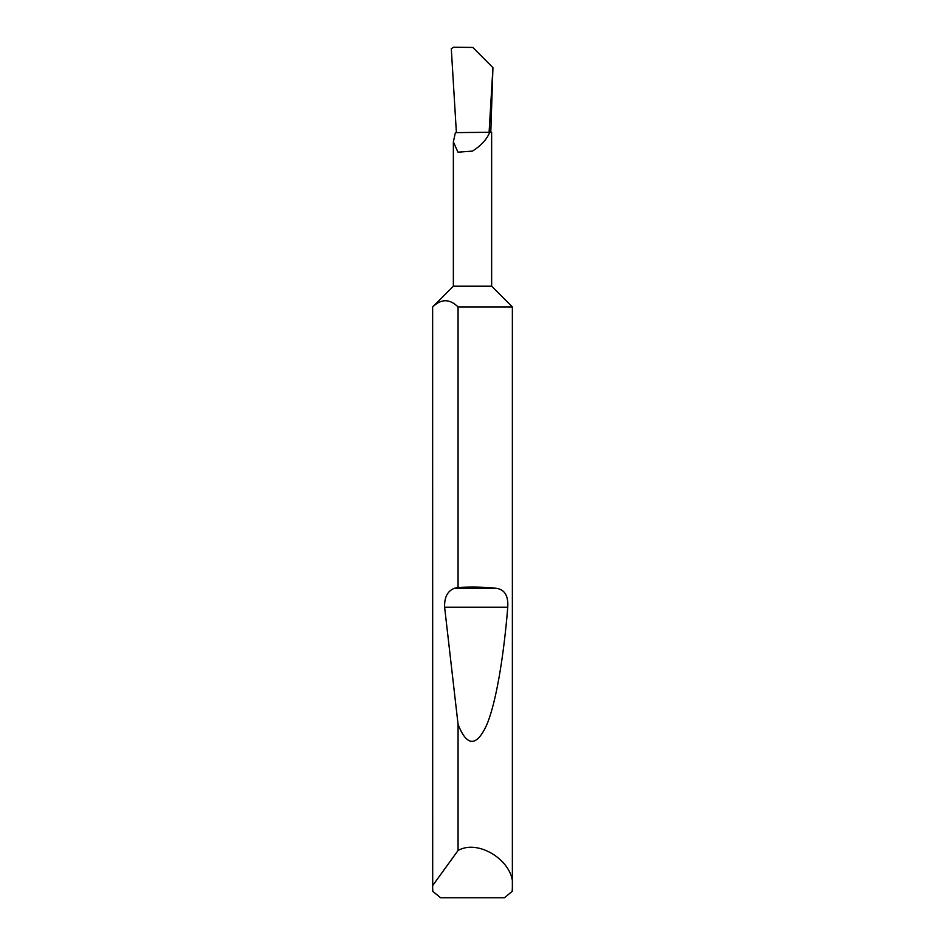 <?xml version="1.0" encoding="UTF-8"?>
<svg xmlns="http://www.w3.org/2000/svg" width="945" height="945" viewBox="0 0 945 945"><rect width="100%" height="100%" fill="white"/><g stroke="black" fill="none" stroke-linecap="round" stroke-linejoin="round"><path stroke-width="1.42" d="M432.633 887.65L432.692 885.524L458.065 850.488C479.517 838.156 516.1 863.187 512.367 887.65L512.19 891.371L504.429 897.75L440.571 897.75L432.81 891.371L432.633 887.65L432.633 306.936L453.364 286.205L491.636 286.205L491.636 132.265L489.782 132.265C486.758 139.458 480.993 145.731 472.5 151.094L457.982 152.192L453.364 141.904L455.384 132.631L489.782 132.265M458.065 587.483C471.425 586.727 483.982 586.987 495.747 588.239C504.465 589.196 508.469 595.515 507.76 607.21C503.732 656.68 496.03 703.47 486.451 725.547C476.315 746.999 466.854 746.609 458.065 724.39L444.622 607.21C444.244 597.169 447.576 590.838 454.616 588.239L458.065 587.483L458.065 306.936L512.367 306.936L512.367 887.65M458.065 850.488L458.065 724.39M489.097 132.265L492.936 67.65L490.798 132.265M492.936 67.65L472.783 47.427L492.936 67.65M472.783 47.427L453.423 47.25L451.297 48.738L456.364 132.265M432.692 885.524L432.633 306.936M458.065 306.936C449.619 298.667 441.161 298.667 432.692 306.936M454.616 588.239L495.747 588.239M444.622 607.21L507.76 607.21M491.636 286.205L512.367 306.936M453.364 286.205L453.364 141.904"/></g></svg>
